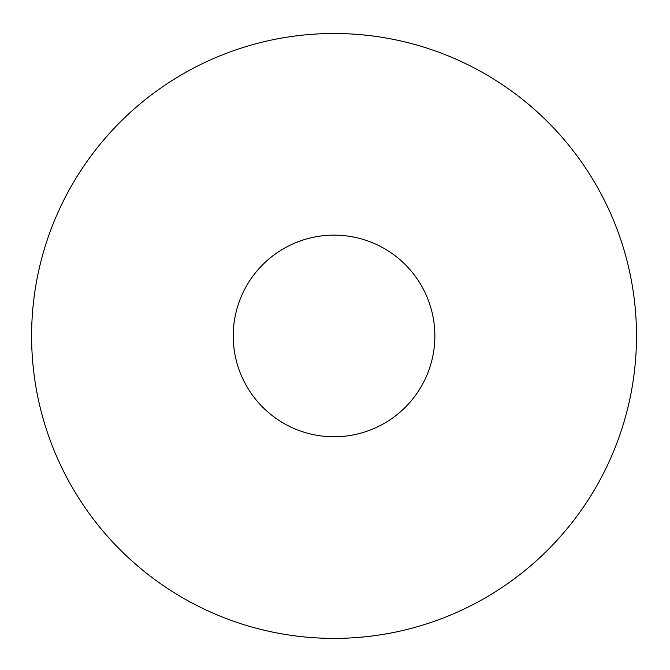 <?xml version="1.0" encoding="UTF-8"?>
<svg xmlns="http://www.w3.org/2000/svg" width="670" height="670" viewBox="0 0 670 670"><rect width="100%" height="100%" fill="white"/><g stroke="black" fill="none" stroke-linecap="round" stroke-linejoin="round"><path stroke-width="1" d="M434.864 335.955A100.818 100.818 0 0 0 283.644 248.637A100.818 100.818 0 0 0 283.644 423.264A100.818 100.818 0 0 0 434.864 335.955M636.5 335.955A302.455 302.455 0 0 0 182.826 74.018A302.455 302.455 0 0 0 182.826 597.883A302.455 302.455 0 0 0 636.5 335.955"/></g></svg>
